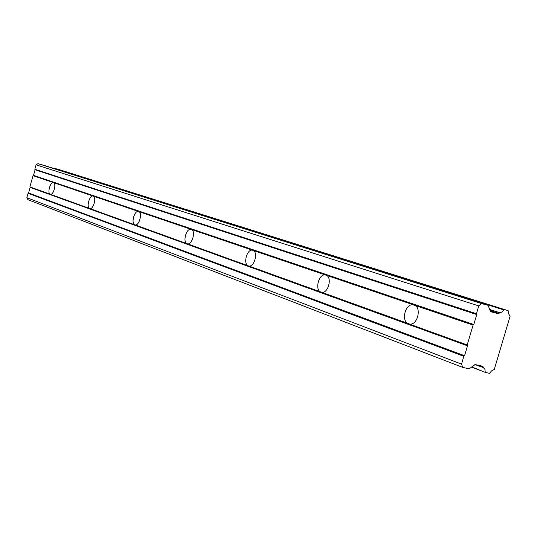 <?xml version="1.0" encoding="UTF-8"?>
<svg xmlns="http://www.w3.org/2000/svg" width="537" height="537" viewBox="0 0 537 537"><rect width="100%" height="100%" fill="white"/><g stroke="black" fill="none" stroke-linecap="round" stroke-linejoin="round"><path stroke-width="0.81" d="M57.425 169.054L508.136 310.681L54.418 168.222L508.136 310.681L508.532 313.729L510.11 316.186L494.255 369.51L491.543 370.906L489.509 373.343L485.394 372.436L471.768 366.905M29.884 186.883L33.032 175.666L53.425 182.593C50.317 181.526 47.075 193.401 50.25 194.246L29.884 186.883L30.139 187.379L28.568 192.984L28.085 193.286L26.85 197.69L27.884 199.677L462.746 367.402L469.17 368.832L475.164 364.542L482.575 366.227L483.347 367.577L475.587 364.643M490.046 310.614L498.886 313.447L498.074 313.675L490.784 311.749L488.005 305.298L481.642 303.6L478.769 305.902L476.453 313.722L476.755 314.568L473.809 324.509L473.084 325.093L467.197 344.969L467.499 345.801L464.559 355.722L463.84 356.313L461.531 364.113L462.746 367.402M467.197 344.969L408.57 323.777C400.642 321.415 405.307 302.989 413.356 304.868L473.084 325.093M320.998 292.121C314.38 290.181 318.844 273.232 325.503 275.011L53.519 182.62C56.714 183.379 53.492 195.327 50.377 194.28L89.686 208.497C86.081 207.524 89.525 194.877 93.076 196.059L93.196 196.092C96.821 196.972 93.404 209.698 89.847 208.551L134.874 224.835C130.739 223.694 134.418 210.175 138.499 211.484L138.653 211.531C142.815 212.565 139.184 226.158 135.089 224.896L187.158 243.738C182.379 242.388 186.305 227.883 191.058 229.339L191.266 229.4C196.072 230.615 192.212 245.208 187.453 243.818L248.369 265.862C242.778 264.258 246.973 248.611 252.565 250.229L252.86 250.309C258.472 251.766 254.384 267.486 248.785 265.976L409.577 324.019C417.611 325.597 421.975 307.177 414.074 305.056L325.946 275.125C332.571 276.877 328.288 293.88 321.623 292.282L320.998 292.121M33.032 175.666L33.516 175.364L35.093 169.752L34.831 169.256L36.073 164.846L478.769 305.902M42.651 164.946L37.999 163.651L36.073 164.846M54.15 168.35L503.672 309.856L504.062 309.594L54.418 168.222L54.049 168.537M503.672 309.856L502.021 312.004L499.927 312.749L489.643 309.473M489.737 309.728L499.927 312.749M499.591 312.876L498.886 313.447M474.856 364.536L483.347 367.577M483.568 367.838L484.965 369.436L485.206 372.034M26.85 197.69L461.531 364.113M28.085 193.286L463.84 356.313M464.559 355.722L28.568 192.984M30.139 187.379L467.499 345.801M473.809 324.509L33.516 175.364M35.093 169.752L476.755 314.568M476.453 313.722L34.831 169.256M37.999 163.651L481.642 303.6M490.234 311.165L498.067 313.668M483.058 366.764L480.172 365.677M42.631 164.94L488.005 305.298M471.499 367.127L485.361 372.423M413.356 304.868L414.067 305.056M325.503 275.011L325.878 275.105M42.645 164.94L488.012 305.305"/></g></svg>
